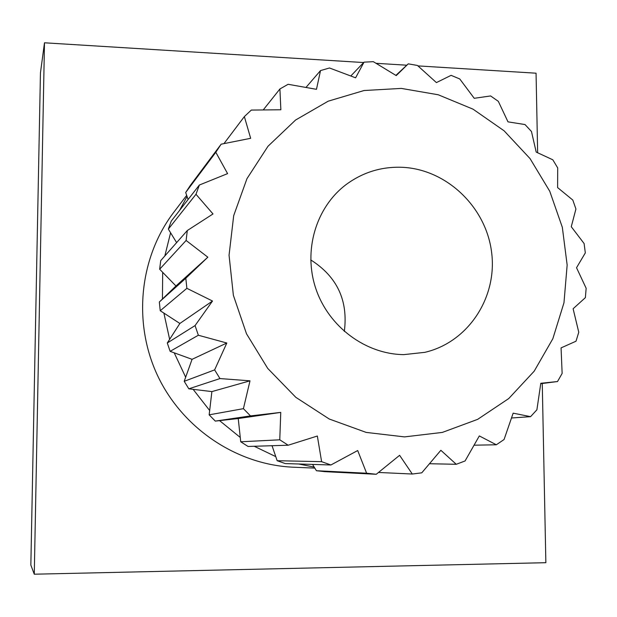 <?xml version="1.0" encoding="UTF-8"?>
<svg xmlns="http://www.w3.org/2000/svg" width="617" height="617" viewBox="0 0 617 617"><rect width="100%" height="100%" fill="white"/><g stroke="black" fill="none" stroke-linecap="round" stroke-linejoin="round"><path stroke-width="0.93" d="M403.788 354.628C365.642 354.235 328.668 326.817 315.881 288.795C302.978 250.81 315.889 207.297 346.052 184.622C362.727 172.328 381.391 166.551 402.053 167.292C446.461 169.151 485.995 206.95 491.587 252.129C497.595 297.255 468.303 342.265 424.804 352.346L403.788 354.628M404.551 436.898L442.35 432.409L477.658 419.352L508.747 398.551L534.183 371.195L552.847 338.718L563.977 302.754L567.154 265.025L562.326 227.287L549.762 191.27L530.057 158.608L504.089 130.796L473.023 109.163L438.232 94.771L401.32 88.408L364.03 90.529L328.175 101.188L295.582 120.03L267.994 146.26L246.962 178.668L233.696 215.634L229.054 255.23L233.38 295.342L246.492 333.766L267.701 368.388L295.813 397.317L329.262 419.02L366.182 432.409L404.551 436.898M412.295 474.026L399.608 455.315L376.239 474.28L366.614 473.216L357.698 450.541L330.905 464.979L321.619 461.67L317.346 436.026L288.185 445.219L279.771 439.805L280.758 412.395L250.494 415.912L243.414 408.662L250.001 380.828L219.96 378.568L214.631 369.884L226.817 343.013L198.35 335.239L195.065 325.583L212.51 301.027L186.874 288.324L185.81 278.252L207.844 257.196L186.11 240.46L187.313 230.527L213.004 213.952L195.99 194.286L199.368 185.031L227.588 173.616L215.819 152.283L221.148 144.185L250.664 138.308L244.355 116.598L251.312 110.073L280.858 109.772L279.91 88.964L288.1 84.298L316.475 89.318L320.516 70.585L329.493 67.978L355.6 77.811L364.022 62.155L373.331 61.669L396.237 75.598L408.253 63.844L417.447 65.464L436.412 82.593L451.104 75.343L459.75 78.953L474.234 98.304L490.608 95.944L498.32 101.335L507.999 121.858L525.013 124.557L531.453 131.467L536.204 152.09L552.817 159.803L557.699 167.909L557.606 187.583L572.807 200.062L575.931 209.001L571.265 226.717L584.106 243.538L585.317 252.901L576.533 267.724L586.15 288.27L585.379 297.649L573.116 308.747L578.761 332.247L576.016 341.209L561.061 347.895L562.141 373.424L557.521 381.537L540.801 383.28L536.898 409.804L530.581 416.66L513.159 413.159L504.066 439.528L496.323 444.772L479.324 435.926L465.071 460.968L456.256 464.293L440.854 450.287L421.758 472.838L412.295 474.026L378.499 472.46M363.652 62.541L44.486 42.797L34.274 574.203L545.86 562.696L542.266 383.489M34.274 574.203L30.85 565.087L40.444 72.953L44.486 42.797M537.646 152.738L536.057 73.199L417.94 65.896M406.788 65.209L376.077 63.304M186.673 195.373L173.801 212.271C139.527 257.212 132.593 322.313 157.528 375.491C182.516 428.645 237.044 464.886 293.515 467.216L314.817 468.11M221.148 144.185L190.345 185.416L185.686 192.489L187.067 196.522L179.493 210.528M199.368 185.031L171.295 221.048L168.341 229.1L170.593 232.779L164.824 255.962M187.313 230.527L160.728 260.605L159.656 269.228L162.687 272.344L162.433 299.021L175.961 285.98L162.687 272.344M162.433 299.021L159.333 301.998L160.235 310.729L163.891 313.097L169.636 339.35L179.871 323.462L163.891 313.097M169.636 339.35L167.292 342.99L170.13 351.335L174.21 352.824L185.671 377.218L192.064 359.325L174.21 352.824M185.671 377.218L184.205 381.306L188.825 388.818L193.121 389.335L209.664 410.521L211.886 391.594L193.121 389.335M209.664 410.521L209.155 414.84L215.294 421.103L219.567 420.624L240.268 437.461L238.239 418.534L219.567 420.624M240.268 437.461L240.73 441.78L248.049 446.461L288.185 445.219M254.243 446.268L275.768 456.619L277.156 460.706L285.247 463.575L330.905 464.979M298.613 463.984L314.192 467.084L316.421 470.725L324.835 471.65L376.239 474.28M314.192 467.084L312.549 464.416M316.421 470.725L366.614 473.216M275.768 456.619L272.043 445.713M277.156 460.706L321.619 461.67M238.239 418.534L280.758 412.395M240.73 441.78L279.771 439.805M215.294 421.103L250.494 415.912M211.886 391.594L250.001 380.828M209.155 414.84L243.414 408.662M188.825 388.818L219.96 378.568M192.064 359.325L226.817 343.013M184.205 381.306L214.631 369.884M170.13 351.335L198.35 335.239M179.871 323.462L212.51 301.027M167.292 342.99L195.065 325.583M160.235 310.729L186.874 288.324M175.961 285.98L207.844 257.196M159.333 301.998L185.81 278.252M159.656 269.228L186.11 240.46M176.624 242.62L170.593 232.779M168.341 229.1L195.99 194.286M188.085 199.507L187.067 196.522M185.686 192.489L215.819 152.283M223.963 143.614L244.355 116.598M263.258 109.903L279.91 88.964M305.993 87.413L320.516 70.585M350.826 75.968L364.022 62.155M395.883 75.374L408.253 63.844M540.747 383.689L557.521 381.537M511.532 417.994L530.581 416.66M474.111 445.196L496.323 444.772M429.525 463.729L456.256 464.293M310.721 259.896C337.098 276.617 348.297 300.471 344.325 331.445"/></g></svg>
